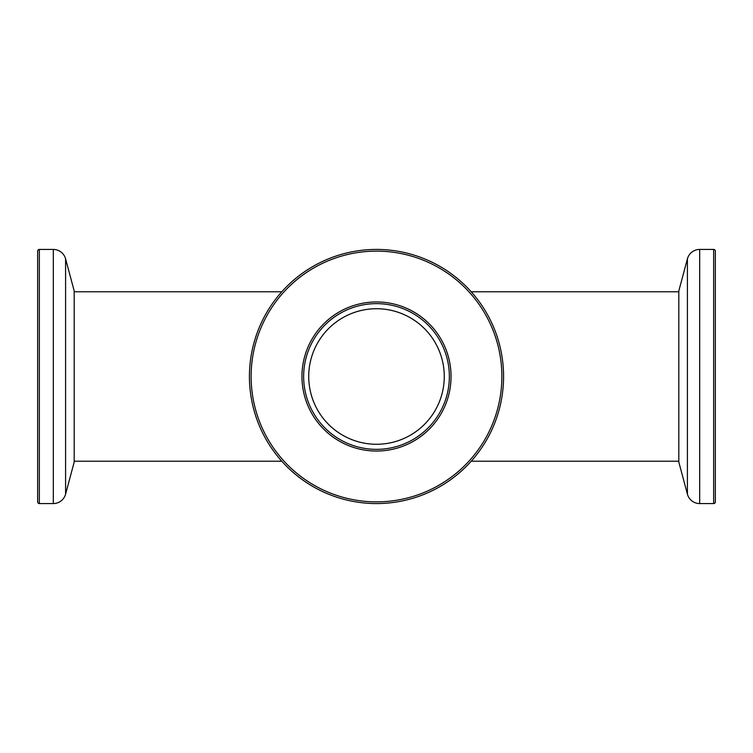 <?xml version="1.0" encoding="UTF-8"?>
<svg xmlns="http://www.w3.org/2000/svg" width="753" height="753" viewBox="0 0 753 753"><rect width="100%" height="100%" fill="white"/><g stroke="black" fill="none" stroke-linecap="round" stroke-linejoin="round"><path stroke-width="1.13" d="M699.688 503.569L713.656 503.569A1.694 1.694 0 0 0 715.35 501.875L715.35 251.126A1.694 1.694 0 0 0 713.656 249.431L699.688 249.431L699.688 503.569A12.707 12.707 0 0 1 687.414 494.147L687.414 258.853A12.707 12.707 0 0 1 699.688 249.431M687.414 258.853L678.811 290.94L678.811 462.06L687.414 494.147M39.344 249.431L39.344 503.569A1.694 1.694 0 0 1 37.65 501.875L37.65 251.126A1.694 1.694 0 0 1 39.344 249.431L53.312 249.431A12.707 12.707 0 0 1 65.586 258.853L65.586 494.147A12.707 12.707 0 0 1 53.312 503.569L53.312 249.431M65.586 494.147L74.189 462.06L74.189 290.94L65.586 258.853M39.344 503.569L53.312 503.569M306.998 482.88A127.069 127.069 0 0 1 270.12 306.998A127.069 127.069 0 0 1 446.002 270.12A127.069 127.069 0 0 1 482.88 446.002A127.069 127.069 0 0 1 306.998 482.88A127.069 127.069 0 0 0 482.88 446.002A127.069 127.069 0 0 0 446.002 270.12M417.275 314.095A74.547 74.547 0 0 1 438.905 417.275A74.547 74.547 0 0 1 335.725 438.905A74.547 74.547 0 0 1 314.095 335.725A74.547 74.547 0 0 1 417.275 314.095M336.657 437.493A72.853 72.853 0 0 0 437.493 416.343A72.853 72.853 0 0 0 416.343 315.507A72.853 72.853 0 0 0 315.507 336.657A72.853 72.853 0 0 0 336.657 437.493M350.569 313.888C358.965 310.452 367.605 308.73 376.5 308.73A67.77 67.77 0 0 0 308.73 376.5A67.77 67.77 0 0 0 376.5 444.27A67.77 67.77 0 0 0 444.27 376.5A67.77 67.77 0 0 0 376.5 308.73C385.395 308.73 394.035 310.452 402.431 313.888M678.811 291.788L471.209 291.788M678.811 461.213L471.209 461.213M281.791 291.788L74.189 291.788M281.791 461.213L74.189 461.213M713.656 503.569L713.656 249.431M445.07 271.541A125.374 125.374 0 0 0 271.541 307.93A125.374 125.374 0 0 0 307.93 481.459A125.374 125.374 0 0 0 481.459 445.07A125.374 125.374 0 0 0 445.07 271.541M402.431 439.112C394.035 442.548 385.395 444.27 376.5 444.27C367.605 444.27 358.965 442.548 350.569 439.112"/></g></svg>
